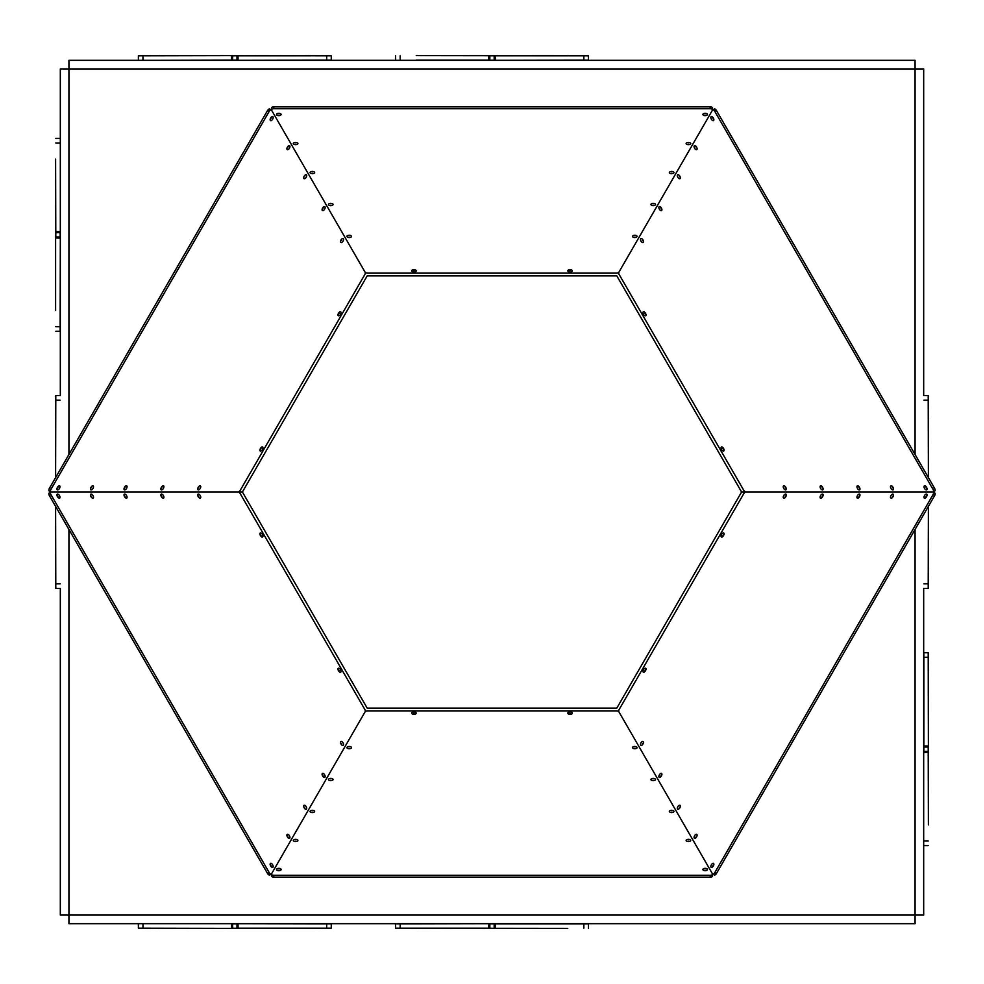 <?xml version="1.0" encoding="UTF-8"?>
<svg xmlns="http://www.w3.org/2000/svg" width="984" height="984" viewBox="0 0 984 984"><rect width="100%" height="100%" fill="white"/><g stroke="black" fill="none" stroke-linecap="round" stroke-linejoin="round"><path stroke-width="1.48" d="M915.071 529.478L915.071 923.681L68.929 923.681L68.929 915.071L60.319 915.071L60.319 588.444M68.929 454.522L68.929 60.319L915.071 60.319L915.071 68.929L923.681 68.929L923.681 395.556M331.264 923.681L331.264 928.207L238.042 928.207L310.6 928.392L232.655 928.392L231.609 928.207L231.609 923.865L238.042 923.865L231.609 923.681L138.387 923.681M238.042 928.392L238.042 923.681L331.264 923.865M232.655 928.392L238.042 928.207L236.996 928.207L236.996 923.681M231.609 928.392L138.387 928.207L138.387 923.865M331.264 928.207L310.6 928.392M138.387 928.207L159.051 928.392M232.655 923.681L232.655 928.207L236.996 928.392M331.264 60.135L326.676 60.135L326.676 55.793L331.264 55.793L331.264 60.319M326.676 60.135L238.042 60.319L236.996 60.135L236.996 55.793L238.042 55.793L232.655 55.793L236.996 55.608L138.387 55.793L232.655 55.608M232.655 60.319L138.387 60.319M236.996 60.319L159.051 60.319L231.609 60.135L231.609 55.793L232.655 55.793L232.655 60.135L238.042 60.135L238.042 55.793L310.6 55.793L238.042 55.608L326.676 55.793M138.387 60.135L138.387 55.793M231.609 55.608L159.051 55.608M331.264 55.793L310.6 55.608M236.996 55.608L238.042 55.608M915.071 454.522L915.071 68.929L60.319 68.929L60.319 395.556M588.444 923.681L588.444 928.207L588.444 923.865L494.177 923.865L567.78 923.681L495.21 923.681L495.21 928.207L494.177 928.207L494.177 923.865L489.823 923.865L494.177 923.681M567.78 928.392L395.556 928.207L395.556 923.681M495.21 928.392L488.79 928.207L488.79 923.681L395.556 923.865M395.556 928.207L488.79 928.207L416.22 928.392M489.823 928.392L488.79 928.392M489.823 923.681L489.823 928.207L494.177 928.392M55.608 310.6L55.608 232.655L55.793 231.609L60.135 231.609L60.135 238.042L60.319 231.609L60.319 138.387M55.793 331.264L60.319 331.264M55.608 238.042L60.319 238.042L60.135 331.264M60.319 232.655L55.793 232.655L55.793 238.042L55.608 159.051M55.608 232.655L55.608 231.609M55.793 138.387L60.135 138.387M55.608 506.428L55.793 588.444L60.135 588.444M55.608 477.572L55.793 395.556L60.135 395.556M55.793 588.444L55.608 567.78M55.793 395.556L55.608 416.22M928.392 751.346L928.207 652.736L923.865 652.736L923.865 747.004L923.681 673.4L923.681 745.958L928.207 745.958L928.207 747.004L923.865 747.004L923.865 751.346L923.681 747.004M923.681 751.346L923.865 752.391L923.865 751.346L928.207 751.346L928.207 747.004L928.392 824.949M928.392 752.391L923.681 752.391L923.681 845.613M928.207 845.613L923.865 845.613M928.207 652.736L928.392 673.4M928.392 745.958L928.392 747.004M416.22 55.608L567.78 55.793L488.79 55.793L489.823 55.793L489.823 60.135L416.22 60.135L488.79 60.319L395.556 60.319M588.444 60.319L588.444 55.608L567.78 55.608M495.21 55.608L489.823 55.608M583.844 60.135L583.844 55.793L588.444 55.793L588.444 60.135L495.21 60.319L494.177 60.135L494.177 55.608M489.823 60.319L495.21 60.135L495.21 55.793L583.844 55.793M488.79 55.608L488.79 60.135L494.177 60.319M395.556 60.135L395.556 55.793M68.929 529.478L68.929 915.071L923.681 915.071L923.681 588.444M928.392 477.572L928.207 395.556L923.865 395.556M928.392 506.428L928.207 588.444L923.865 588.444M928.207 395.556L928.392 416.22M928.207 588.444L928.392 567.78M743.867 493.501L619.231 709.378A2.3 1.144 120 0 0 618.838 711.703L712.428 873.792A2.3 1.144 180 0 1 712.514 874.112A2.3 1.144 180 0 1 710.214 875.256L273.786 875.256A2.3 1.144 180 0 1 271.486 874.112A2.3 1.144 180 0 1 271.572 873.792A2.3 1.144 -120 0 1 271.338 874.026A2.3 1.144 -120 0 1 269.198 872.611L50.983 494.644A2.3 1.144 -120 0 1 50.824 492.086A2.3 1.144 -120 0 1 51.143 492A2.3 1.144 -60 0 1 50.824 491.914A2.3 1.144 -60 0 1 50.983 489.356L269.198 111.389A2.3 1.144 -60 0 1 271.338 109.974A2.3 1.144 -60 0 1 271.572 110.208A2.3 1.144 0 0 1 271.486 109.888A2.3 1.144 0 0 1 273.786 108.744L710.214 108.744A2.3 1.144 0 0 1 712.514 109.888A2.3 1.144 0 0 1 712.428 110.208A2.3 1.144 60 0 1 712.662 109.974A2.3 1.144 60 0 1 714.802 111.389L933.016 489.356A2.3 1.144 60 0 1 933.176 491.914A2.3 1.144 60 0 1 932.857 492A2.3 1.144 120 0 1 933.176 492.086A2.3 1.144 120 0 1 933.016 494.644L714.802 872.611A2.3 1.144 120 0 1 712.662 874.026A2.3 1.144 120 0 1 712.428 873.792L618.838 711.703A2.3 1.144 180 0 0 616.636 710.866L367.364 710.866A2.3 1.144 180 0 0 365.162 711.703L271.572 873.792L365.162 711.703A2.3 1.144 -120 0 0 364.769 709.378L240.133 493.501A2.3 1.144 -120 0 0 238.312 492L51.143 492L242.408 492L367.204 275.84L616.796 275.84L741.592 492L915.071 492L741.592 492L616.796 708.16L367.204 708.16L242.408 492L238.312 492A2.3 1.144 -60 0 0 240.133 490.499L364.769 274.622A2.3 1.144 -60 0 0 365.162 272.297L271.572 110.208L365.162 272.297A2.3 1.144 0 0 0 367.364 273.134L616.636 273.134A2.3 1.144 0 0 0 618.838 272.297L712.428 110.208L618.838 272.297A2.3 1.144 60 0 0 619.231 274.622L743.867 490.499A2.3 1.144 60 0 0 745.688 492L932.857 492L745.688 492A2.3 1.144 120 0 0 743.867 493.501M714.052 874.727A2.3 1.144 120 0 0 714.286 874.961A2.3 1.144 120 0 0 716.426 873.546L934.64 495.579L933.016 494.644M925.686 497.756A2.3 1.144 120 0 1 926.165 496.502A2.3 1.144 120 0 1 927.002 495.469M695.737 837.95A2.3 1.144 120 0 1 696.217 836.695A2.3 1.144 120 0 1 697.053 835.662M660.547 776.991A2.3 1.144 120 0 1 661.027 775.749A2.3 1.144 120 0 1 661.863 774.703M821.763 497.756A2.3 1.144 120 0 1 822.243 496.502A2.3 1.144 120 0 1 823.079 495.469M858.614 497.756A2.3 1.144 120 0 1 859.094 496.502A2.3 1.144 120 0 1 859.93 495.469M784.912 497.756A2.3 1.144 120 0 1 785.392 496.502A2.3 1.144 120 0 1 786.228 495.469M722.723 536.587A2.3 1.144 120 0 1 723.203 535.333A2.3 1.144 120 0 1 724.039 534.3M644.655 671.801A2.3 1.144 120 0 1 645.135 670.559A2.3 1.144 120 0 1 645.971 669.526M892.144 497.756A2.3 1.144 120 0 1 892.623 496.502A2.3 1.144 120 0 1 893.46 495.469M712.502 866.99A2.3 1.144 120 0 1 712.982 865.736A2.3 1.144 120 0 1 713.818 864.702M678.972 808.909A2.3 1.144 120 0 1 679.452 807.655A2.3 1.144 120 0 1 680.288 806.622M642.121 745.085A2.3 1.144 120 0 1 642.601 743.83A2.3 1.144 120 0 1 643.438 742.797M934.48 492.935A2.3 1.144 120 0 1 934.8 493.021A2.3 1.144 120 0 1 934.64 495.579M924.529 495.567A2.3 1.144 -60 0 0 924.382 498.125A2.3 1.144 -60 0 0 926.522 496.711A2.3 1.144 -60 0 0 926.67 494.152A2.3 1.144 -60 0 0 924.529 495.567M694.581 835.76A2.3 1.144 -60 0 0 694.433 838.319A2.3 1.144 -60 0 0 696.574 836.904A2.3 1.144 -60 0 0 696.734 834.346A2.3 1.144 -60 0 0 694.581 835.76M659.391 774.802A2.3 1.144 -60 0 0 659.243 777.372A2.3 1.144 -60 0 0 661.383 775.958A2.3 1.144 -60 0 0 661.543 773.387A2.3 1.144 -60 0 0 659.391 774.802M820.619 495.567A2.3 1.144 -60 0 0 820.459 498.125A2.3 1.144 -60 0 0 822.599 496.711A2.3 1.144 -60 0 0 822.759 494.152A2.3 1.144 -60 0 0 820.619 495.567M857.458 495.567A2.3 1.144 -60 0 0 857.31 498.125A2.3 1.144 -60 0 0 859.45 496.711A2.3 1.144 -60 0 0 859.61 494.152A2.3 1.144 -60 0 0 857.458 495.567M783.768 495.567A2.3 1.144 -60 0 0 783.608 498.125A2.3 1.144 -60 0 0 785.749 496.711A2.3 1.144 -60 0 0 785.909 494.152A2.3 1.144 -60 0 0 783.768 495.567M721.579 534.398A2.3 1.144 -60 0 0 721.42 536.957A2.3 1.144 -60 0 0 723.56 535.542A2.3 1.144 -60 0 0 723.72 532.984A2.3 1.144 -60 0 0 721.579 534.398M643.499 669.624A2.3 1.144 -60 0 0 643.351 672.183A2.3 1.144 -60 0 0 645.492 670.768A2.3 1.144 -60 0 0 645.652 668.21A2.3 1.144 -60 0 0 643.499 669.624M891 495.567A2.3 1.144 -60 0 0 890.84 498.125A2.3 1.144 -60 0 0 892.992 496.711A2.3 1.144 -60 0 0 893.14 494.152A2.3 1.144 -60 0 0 891 495.567M711.358 864.801A2.3 1.144 -60 0 0 711.198 867.359A2.3 1.144 -60 0 0 713.339 865.945A2.3 1.144 -60 0 0 713.498 863.386A2.3 1.144 -60 0 0 711.358 864.801M677.816 806.72A2.3 1.144 -60 0 0 677.668 809.279A2.3 1.144 -60 0 0 679.809 807.864A2.3 1.144 -60 0 0 679.956 805.306A2.3 1.144 -60 0 0 677.816 806.72M640.965 742.895A2.3 1.144 -60 0 0 640.818 745.454A2.3 1.144 -60 0 0 642.958 744.039A2.3 1.144 -60 0 0 643.118 741.481A2.3 1.144 -60 0 0 640.965 742.895M712.428 108.326A2.3 1.144 0 0 0 712.514 108.019A2.3 1.144 0 0 0 710.214 106.862L273.786 106.862L273.786 108.744M280.145 113.541A2.3 1.144 0 0 1 278.816 113.75A2.3 1.144 0 0 1 277.5 113.541M689.735 142.582A2.3 1.144 0 0 1 688.406 142.791A2.3 1.144 0 0 1 687.09 142.582M654.544 203.54A2.3 1.144 0 0 1 653.216 203.75A2.3 1.144 0 0 1 651.9 203.54M332.1 203.54A2.3 1.144 0 0 1 330.784 203.75A2.3 1.144 0 0 1 329.456 203.54M313.675 171.634A2.3 1.144 0 0 1 312.358 171.843A2.3 1.144 0 0 1 311.042 171.634M350.525 235.459A2.3 1.144 0 0 1 349.209 235.668A2.3 1.144 0 0 1 347.881 235.459M415.248 269.899A2.3 1.144 0 0 1 413.932 270.108A2.3 1.144 0 0 1 412.603 269.899M571.397 269.899A2.3 1.144 0 0 1 570.068 270.108A2.3 1.144 0 0 1 568.752 269.899M296.91 142.582A2.3 1.144 0 0 1 295.594 142.791A2.3 1.144 0 0 1 294.265 142.582M706.5 113.541A2.3 1.144 0 0 1 705.184 113.75A2.3 1.144 0 0 1 703.855 113.541M672.958 171.634A2.3 1.144 0 0 1 671.641 171.843A2.3 1.144 0 0 1 670.325 171.634M636.119 235.459A2.3 1.144 0 0 1 634.791 235.668A2.3 1.144 0 0 1 633.475 235.459M271.572 108.326A2.3 1.144 0 0 1 271.486 108.019A2.3 1.144 0 0 1 273.786 106.862M278.816 115.632A2.3 1.144 180 0 0 281.117 114.488A2.3 1.144 180 0 0 278.816 113.332A2.3 1.144 180 0 0 276.529 114.488A2.3 1.144 180 0 0 278.816 115.632M688.406 144.673A2.3 1.144 180 0 0 690.706 143.529A2.3 1.144 180 0 0 688.406 142.385A2.3 1.144 180 0 0 686.119 143.529A2.3 1.144 180 0 0 688.406 144.673M653.216 205.631A2.3 1.144 180 0 0 655.516 204.475A2.3 1.144 180 0 0 653.216 203.331A2.3 1.144 180 0 0 650.928 204.475A2.3 1.144 180 0 0 653.216 205.631M330.784 205.631A2.3 1.144 180 0 0 333.072 204.475A2.3 1.144 180 0 0 330.784 203.331A2.3 1.144 180 0 0 328.484 204.475A2.3 1.144 180 0 0 330.784 205.631M312.358 173.713A2.3 1.144 180 0 0 314.659 172.569A2.3 1.144 180 0 0 312.358 171.425A2.3 1.144 180 0 0 310.058 172.569A2.3 1.144 180 0 0 312.358 173.713M349.209 237.538A2.3 1.144 180 0 0 351.497 236.394A2.3 1.144 180 0 0 349.209 235.25A2.3 1.144 180 0 0 346.909 236.394A2.3 1.144 180 0 0 349.209 237.538M413.932 271.99A2.3 1.144 180 0 0 416.22 270.834A2.3 1.144 180 0 0 413.932 269.69A2.3 1.144 180 0 0 411.632 270.834A2.3 1.144 180 0 0 413.932 271.99M570.068 271.99A2.3 1.144 180 0 0 572.368 270.834A2.3 1.144 180 0 0 570.068 269.69A2.3 1.144 180 0 0 567.78 270.834A2.3 1.144 180 0 0 570.068 271.99M295.594 144.673A2.3 1.144 180 0 0 297.881 143.529A2.3 1.144 180 0 0 295.594 142.385A2.3 1.144 180 0 0 293.293 143.529A2.3 1.144 180 0 0 295.594 144.673M705.184 115.632A2.3 1.144 180 0 0 707.471 114.488A2.3 1.144 180 0 0 705.184 113.332A2.3 1.144 180 0 0 702.884 114.488A2.3 1.144 180 0 0 705.184 115.632M671.641 173.713A2.3 1.144 180 0 0 673.942 172.569A2.3 1.144 180 0 0 671.641 171.425A2.3 1.144 180 0 0 669.341 172.569A2.3 1.144 180 0 0 671.641 173.713M634.791 237.538A2.3 1.144 180 0 0 637.091 236.394A2.3 1.144 180 0 0 634.791 235.25A2.3 1.144 180 0 0 632.503 236.394A2.3 1.144 180 0 0 634.791 237.538M49.52 492.935A2.3 1.144 -120 0 0 49.2 493.021A2.3 1.144 -120 0 0 49.36 495.579L267.574 873.546L269.198 872.611M270.182 864.702A2.3 1.144 -120 0 1 271.018 865.736A2.3 1.144 -120 0 1 271.498 866.99M90.54 495.469A2.3 1.144 -120 0 1 91.377 496.502A2.3 1.144 -120 0 1 91.856 497.756M160.921 495.469A2.3 1.144 -120 0 1 161.757 496.502A2.3 1.144 -120 0 1 162.237 497.756M322.137 774.703A2.3 1.144 -120 0 1 322.973 775.749A2.3 1.144 -120 0 1 323.453 776.991M303.712 806.622A2.3 1.144 -120 0 1 304.548 807.655A2.3 1.144 -120 0 1 305.028 808.909M340.562 742.797A2.3 1.144 -120 0 1 341.399 743.83A2.3 1.144 -120 0 1 341.878 745.085M338.029 669.526A2.3 1.144 -120 0 1 338.865 670.559A2.3 1.144 -120 0 1 339.345 671.801M259.96 534.3A2.3 1.144 -120 0 1 260.797 535.333A2.3 1.144 -120 0 1 261.277 536.587M286.947 835.662A2.3 1.144 -120 0 1 287.783 836.695A2.3 1.144 -120 0 1 288.263 837.95M56.998 495.469A2.3 1.144 -120 0 1 57.835 496.502A2.3 1.144 -120 0 1 58.314 497.756M124.07 495.469A2.3 1.144 -120 0 1 124.906 496.502A2.3 1.144 -120 0 1 125.386 497.756M197.772 495.469A2.3 1.144 -120 0 1 198.608 496.502A2.3 1.144 -120 0 1 199.088 497.756M269.948 874.727A2.3 1.144 -120 0 1 269.714 874.961A2.3 1.144 -120 0 1 267.574 873.546M272.642 864.801A2.3 1.144 60 0 0 270.502 863.386A2.3 1.144 60 0 0 270.661 865.945A2.3 1.144 60 0 0 272.802 867.359A2.3 1.144 60 0 0 272.642 864.801M93 495.567A2.3 1.144 60 0 0 90.86 494.152A2.3 1.144 60 0 0 91.008 496.711A2.3 1.144 60 0 0 93.16 498.125A2.3 1.144 60 0 0 93 495.567M163.381 495.567A2.3 1.144 60 0 0 161.241 494.152A2.3 1.144 60 0 0 161.401 496.711A2.3 1.144 60 0 0 163.541 498.125A2.3 1.144 60 0 0 163.381 495.567M324.609 774.802A2.3 1.144 60 0 0 322.457 773.387A2.3 1.144 60 0 0 322.617 775.958A2.3 1.144 60 0 0 324.757 777.372A2.3 1.144 60 0 0 324.609 774.802M306.184 806.72A2.3 1.144 60 0 0 304.044 805.306A2.3 1.144 60 0 0 304.191 807.864A2.3 1.144 60 0 0 306.332 809.279A2.3 1.144 60 0 0 306.184 806.72M343.035 742.895A2.3 1.144 60 0 0 340.882 741.481A2.3 1.144 60 0 0 341.042 744.039A2.3 1.144 60 0 0 343.182 745.454A2.3 1.144 60 0 0 343.035 742.895M340.501 669.624A2.3 1.144 60 0 0 338.348 668.21A2.3 1.144 60 0 0 338.508 670.768A2.3 1.144 60 0 0 340.648 672.183A2.3 1.144 60 0 0 340.501 669.624M262.421 534.398A2.3 1.144 60 0 0 260.28 532.984A2.3 1.144 60 0 0 260.44 535.542A2.3 1.144 60 0 0 262.58 536.957A2.3 1.144 60 0 0 262.421 534.398M289.419 835.76A2.3 1.144 60 0 0 287.267 834.346A2.3 1.144 60 0 0 287.426 836.904A2.3 1.144 60 0 0 289.567 838.319A2.3 1.144 60 0 0 289.419 835.76M59.471 495.567A2.3 1.144 60 0 0 57.33 494.152A2.3 1.144 60 0 0 57.478 496.711A2.3 1.144 60 0 0 59.618 498.125A2.3 1.144 60 0 0 59.471 495.567M126.542 495.567A2.3 1.144 60 0 0 124.39 494.152A2.3 1.144 60 0 0 124.55 496.711A2.3 1.144 60 0 0 126.69 498.125A2.3 1.144 60 0 0 126.542 495.567M200.232 495.567A2.3 1.144 60 0 0 198.092 494.152A2.3 1.144 60 0 0 198.251 496.711A2.3 1.144 60 0 0 200.392 498.125A2.3 1.144 60 0 0 200.232 495.567M934.48 491.065A2.3 1.144 60 0 0 934.8 490.979A2.3 1.144 60 0 0 934.64 488.421L716.426 110.454L714.802 111.389M713.818 119.298A2.3 1.144 60 0 1 712.982 118.264A2.3 1.144 60 0 1 712.502 117.01M893.46 488.531A2.3 1.144 60 0 1 892.623 487.498A2.3 1.144 60 0 1 892.144 486.244M823.079 488.531A2.3 1.144 60 0 1 822.243 487.498A2.3 1.144 60 0 1 821.763 486.244M661.863 209.297A2.3 1.144 60 0 1 661.027 208.251A2.3 1.144 60 0 1 660.547 207.009M680.288 177.378A2.3 1.144 60 0 1 679.452 176.345A2.3 1.144 60 0 1 678.972 175.09M643.438 241.203A2.3 1.144 60 0 1 642.601 240.17A2.3 1.144 60 0 1 642.121 238.915M645.971 314.474A2.3 1.144 60 0 1 645.135 313.441A2.3 1.144 60 0 1 644.655 312.199M724.039 449.7A2.3 1.144 60 0 1 723.203 448.667A2.3 1.144 60 0 1 722.723 447.412M697.053 148.338A2.3 1.144 60 0 1 696.217 147.305A2.3 1.144 60 0 1 695.737 146.05M927.002 488.531A2.3 1.144 60 0 1 926.165 487.498A2.3 1.144 60 0 1 925.686 486.244M859.93 488.531A2.3 1.144 60 0 1 859.094 487.498A2.3 1.144 60 0 1 858.614 486.244M786.228 488.531A2.3 1.144 60 0 1 785.392 487.498A2.3 1.144 60 0 1 784.912 486.244M714.052 109.273A2.3 1.144 60 0 1 714.286 109.04A2.3 1.144 60 0 1 716.426 110.454M711.358 119.199A2.3 1.144 -120 0 0 713.498 120.614A2.3 1.144 -120 0 0 713.339 118.055A2.3 1.144 -120 0 0 711.198 116.641A2.3 1.144 -120 0 0 711.358 119.199M891 488.433A2.3 1.144 -120 0 0 893.14 489.847A2.3 1.144 -120 0 0 892.992 487.289A2.3 1.144 -120 0 0 890.84 485.875A2.3 1.144 -120 0 0 891 488.433M820.619 488.433A2.3 1.144 -120 0 0 822.759 489.847A2.3 1.144 -120 0 0 822.599 487.289A2.3 1.144 -120 0 0 820.459 485.875A2.3 1.144 -120 0 0 820.619 488.433M659.391 209.198A2.3 1.144 -120 0 0 661.543 210.613A2.3 1.144 -120 0 0 661.383 208.042A2.3 1.144 -120 0 0 659.243 206.628A2.3 1.144 -120 0 0 659.391 209.198M677.816 177.28A2.3 1.144 -120 0 0 679.956 178.694A2.3 1.144 -120 0 0 679.809 176.136A2.3 1.144 -120 0 0 677.668 174.722A2.3 1.144 -120 0 0 677.816 177.28M640.965 241.105A2.3 1.144 -120 0 0 643.118 242.519A2.3 1.144 -120 0 0 642.958 239.961A2.3 1.144 -120 0 0 640.818 238.546A2.3 1.144 -120 0 0 640.965 241.105M643.499 314.376A2.3 1.144 -120 0 0 645.652 315.79A2.3 1.144 -120 0 0 645.492 313.232A2.3 1.144 -120 0 0 643.351 311.817A2.3 1.144 -120 0 0 643.499 314.376M721.579 449.602A2.3 1.144 -120 0 0 723.72 451.016A2.3 1.144 -120 0 0 723.56 448.458A2.3 1.144 -120 0 0 721.42 447.043A2.3 1.144 -120 0 0 721.579 449.602M694.581 148.24A2.3 1.144 -120 0 0 696.734 149.654A2.3 1.144 -120 0 0 696.574 147.096A2.3 1.144 -120 0 0 694.433 145.681A2.3 1.144 -120 0 0 694.581 148.24M924.529 488.433A2.3 1.144 -120 0 0 926.67 489.847A2.3 1.144 -120 0 0 926.522 487.289A2.3 1.144 -120 0 0 924.382 485.875A2.3 1.144 -120 0 0 924.529 488.433M857.458 488.433A2.3 1.144 -120 0 0 859.61 489.847A2.3 1.144 -120 0 0 859.45 487.289A2.3 1.144 -120 0 0 857.31 485.875A2.3 1.144 -120 0 0 857.458 488.433M783.768 488.433A2.3 1.144 -120 0 0 785.909 489.847A2.3 1.144 -120 0 0 785.749 487.289A2.3 1.144 -120 0 0 783.608 485.875A2.3 1.144 -120 0 0 783.768 488.433M271.572 875.674A2.3 1.144 180 0 0 271.486 875.981A2.3 1.144 180 0 0 273.786 877.138L710.214 877.138L710.214 875.256M703.855 870.459A2.3 1.144 180 0 1 705.184 870.25A2.3 1.144 180 0 1 706.5 870.459M294.265 841.418A2.3 1.144 180 0 1 295.594 841.209A2.3 1.144 180 0 1 296.91 841.418M329.456 780.46A2.3 1.144 180 0 1 330.784 780.25A2.3 1.144 180 0 1 332.1 780.46M651.9 780.46A2.3 1.144 180 0 1 653.216 780.25A2.3 1.144 180 0 1 654.544 780.46M670.325 812.366A2.3 1.144 180 0 1 671.641 812.157A2.3 1.144 180 0 1 672.958 812.366M633.475 748.541A2.3 1.144 180 0 1 634.791 748.332A2.3 1.144 180 0 1 636.119 748.541M568.752 714.101A2.3 1.144 180 0 1 570.068 713.892A2.3 1.144 180 0 1 571.397 714.101M412.603 714.101A2.3 1.144 180 0 1 413.932 713.892A2.3 1.144 180 0 1 415.248 714.101M687.09 841.418A2.3 1.144 180 0 1 688.406 841.209A2.3 1.144 180 0 1 689.735 841.418M277.5 870.459A2.3 1.144 180 0 1 278.816 870.25A2.3 1.144 180 0 1 280.145 870.459M311.042 812.366A2.3 1.144 180 0 1 312.358 812.157A2.3 1.144 180 0 1 313.675 812.366M347.881 748.541A2.3 1.144 180 0 1 349.209 748.332A2.3 1.144 180 0 1 350.525 748.541M712.428 875.674A2.3 1.144 180 0 1 712.514 875.981A2.3 1.144 180 0 1 710.214 877.138M705.184 868.368A2.3 1.144 0 0 0 702.884 869.512A2.3 1.144 0 0 0 705.184 870.668A2.3 1.144 0 0 0 707.471 869.512A2.3 1.144 0 0 0 705.184 868.368M295.594 839.327A2.3 1.144 0 0 0 293.293 840.471A2.3 1.144 0 0 0 295.594 841.615A2.3 1.144 0 0 0 297.881 840.471A2.3 1.144 0 0 0 295.594 839.327M330.784 778.369A2.3 1.144 0 0 0 328.484 779.525A2.3 1.144 0 0 0 330.784 780.669A2.3 1.144 0 0 0 333.072 779.525A2.3 1.144 0 0 0 330.784 778.369M653.216 778.369A2.3 1.144 0 0 0 650.928 779.525A2.3 1.144 0 0 0 653.216 780.669A2.3 1.144 0 0 0 655.516 779.525A2.3 1.144 0 0 0 653.216 778.369M671.641 810.287A2.3 1.144 0 0 0 669.341 811.431A2.3 1.144 0 0 0 671.641 812.575A2.3 1.144 0 0 0 673.942 811.431A2.3 1.144 0 0 0 671.641 810.287M634.791 746.462A2.3 1.144 0 0 0 632.503 747.606A2.3 1.144 0 0 0 634.791 748.75A2.3 1.144 0 0 0 637.091 747.606A2.3 1.144 0 0 0 634.791 746.462M570.068 712.01A2.3 1.144 0 0 0 567.78 713.166A2.3 1.144 0 0 0 570.068 714.31A2.3 1.144 0 0 0 572.368 713.166A2.3 1.144 0 0 0 570.068 712.01M413.932 712.01A2.3 1.144 0 0 0 411.632 713.166A2.3 1.144 0 0 0 413.932 714.31A2.3 1.144 0 0 0 416.22 713.166A2.3 1.144 0 0 0 413.932 712.01M688.406 839.327A2.3 1.144 0 0 0 686.119 840.471A2.3 1.144 0 0 0 688.406 841.615A2.3 1.144 0 0 0 690.706 840.471A2.3 1.144 0 0 0 688.406 839.327M278.816 868.368A2.3 1.144 0 0 0 276.529 869.512A2.3 1.144 0 0 0 278.816 870.668A2.3 1.144 0 0 0 281.117 869.512A2.3 1.144 0 0 0 278.816 868.368M312.358 810.287A2.3 1.144 0 0 0 310.058 811.431A2.3 1.144 0 0 0 312.358 812.575A2.3 1.144 0 0 0 314.659 811.431A2.3 1.144 0 0 0 312.358 810.287M349.209 746.462A2.3 1.144 0 0 0 346.909 747.606A2.3 1.144 0 0 0 349.209 748.75A2.3 1.144 0 0 0 351.497 747.606A2.3 1.144 0 0 0 349.209 746.462M269.948 109.273A2.3 1.144 -60 0 0 269.714 109.04A2.3 1.144 -60 0 0 267.574 110.454L49.36 488.421L50.983 489.356M58.314 486.244A2.3 1.144 -60 0 1 57.835 487.498A2.3 1.144 -60 0 1 56.998 488.531M288.263 146.05A2.3 1.144 -60 0 1 287.783 147.305A2.3 1.144 -60 0 1 286.947 148.338M323.453 207.009A2.3 1.144 -60 0 1 322.973 208.251A2.3 1.144 -60 0 1 322.137 209.297M162.237 486.244A2.3 1.144 -60 0 1 161.757 487.498A2.3 1.144 -60 0 1 160.921 488.531M125.386 486.244A2.3 1.144 -60 0 1 124.906 487.498A2.3 1.144 -60 0 1 124.07 488.531M199.088 486.244A2.3 1.144 -60 0 1 198.608 487.498A2.3 1.144 -60 0 1 197.772 488.531M261.277 447.412A2.3 1.144 -60 0 1 260.797 448.667A2.3 1.144 -60 0 1 259.96 449.7M339.345 312.199A2.3 1.144 -60 0 1 338.865 313.441A2.3 1.144 -60 0 1 338.029 314.474M91.856 486.244A2.3 1.144 -60 0 1 91.377 487.498A2.3 1.144 -60 0 1 90.54 488.531M271.498 117.01A2.3 1.144 -60 0 1 271.018 118.264A2.3 1.144 -60 0 1 270.182 119.298M305.028 175.09A2.3 1.144 -60 0 1 304.548 176.345A2.3 1.144 -60 0 1 303.712 177.378M341.878 238.915A2.3 1.144 -60 0 1 341.399 240.17A2.3 1.144 -60 0 1 340.562 241.203M49.52 491.065A2.3 1.144 -60 0 1 49.2 490.979A2.3 1.144 -60 0 1 49.36 488.421M59.471 488.433A2.3 1.144 120 0 0 59.618 485.875A2.3 1.144 120 0 0 57.478 487.289A2.3 1.144 120 0 0 57.33 489.847A2.3 1.144 120 0 0 59.471 488.433M289.419 148.24A2.3 1.144 120 0 0 289.567 145.681A2.3 1.144 120 0 0 287.426 147.096A2.3 1.144 120 0 0 287.267 149.654A2.3 1.144 120 0 0 289.419 148.24M324.609 209.198A2.3 1.144 120 0 0 324.757 206.628A2.3 1.144 120 0 0 322.617 208.042A2.3 1.144 120 0 0 322.457 210.613A2.3 1.144 120 0 0 324.609 209.198M163.381 488.433A2.3 1.144 120 0 0 163.541 485.875A2.3 1.144 120 0 0 161.401 487.289A2.3 1.144 120 0 0 161.241 489.847A2.3 1.144 120 0 0 163.381 488.433M126.542 488.433A2.3 1.144 120 0 0 126.69 485.875A2.3 1.144 120 0 0 124.55 487.289A2.3 1.144 120 0 0 124.39 489.847A2.3 1.144 120 0 0 126.542 488.433M200.232 488.433A2.3 1.144 120 0 0 200.392 485.875A2.3 1.144 120 0 0 198.251 487.289A2.3 1.144 120 0 0 198.092 489.847A2.3 1.144 120 0 0 200.232 488.433M262.421 449.602A2.3 1.144 120 0 0 262.58 447.043A2.3 1.144 120 0 0 260.44 448.458A2.3 1.144 120 0 0 260.28 451.016A2.3 1.144 120 0 0 262.421 449.602M340.501 314.376A2.3 1.144 120 0 0 340.648 311.817A2.3 1.144 120 0 0 338.508 313.232A2.3 1.144 120 0 0 338.348 315.79A2.3 1.144 120 0 0 340.501 314.376M93 488.433A2.3 1.144 120 0 0 93.16 485.875A2.3 1.144 120 0 0 91.008 487.289A2.3 1.144 120 0 0 90.86 489.847A2.3 1.144 120 0 0 93 488.433M272.642 119.199A2.3 1.144 120 0 0 272.802 116.641A2.3 1.144 120 0 0 270.661 118.055A2.3 1.144 120 0 0 270.502 120.614A2.3 1.144 120 0 0 272.642 119.199M306.184 177.28A2.3 1.144 120 0 0 306.332 174.722A2.3 1.144 120 0 0 304.191 176.136A2.3 1.144 120 0 0 304.044 178.694A2.3 1.144 120 0 0 306.184 177.28M343.035 241.105A2.3 1.144 120 0 0 343.182 238.546A2.3 1.144 120 0 0 341.042 239.961A2.3 1.144 120 0 0 340.882 242.519A2.3 1.144 120 0 0 343.035 241.105M326.676 928.207L326.676 923.865M142.975 928.207L142.975 923.865M142.975 60.135L142.975 55.793M583.844 928.207L583.844 923.865M400.156 928.207L400.156 923.865M60.319 236.996L55.608 236.996M55.793 326.676L60.135 326.676M55.793 142.975L60.135 142.975M55.793 583.844L60.135 583.844M55.793 400.156L60.135 400.156M928.207 657.324L923.865 657.324M928.207 841.025L923.865 841.025M400.156 60.135L400.156 55.793M928.207 400.156L923.865 400.156M928.207 583.844L923.865 583.844M716.426 873.546L714.802 872.611M710.214 106.862L710.214 108.744M49.36 495.579L50.983 494.644M934.64 488.421L933.016 489.356M273.786 877.138L273.786 875.256M267.574 110.454L269.198 111.389M714.286 874.961L712.662 874.026M933.176 492.086L934.8 493.021M712.514 108.019L712.514 109.888M271.486 109.888L271.486 108.019M49.2 493.021L50.824 492.086M271.338 874.026L269.714 874.961M934.8 490.979L933.176 491.914M712.662 109.974L714.286 109.04M271.486 875.981L271.486 874.112M712.514 874.112L712.514 875.981M269.714 109.04L271.338 109.974M50.824 491.914L49.2 490.979"/></g></svg>
